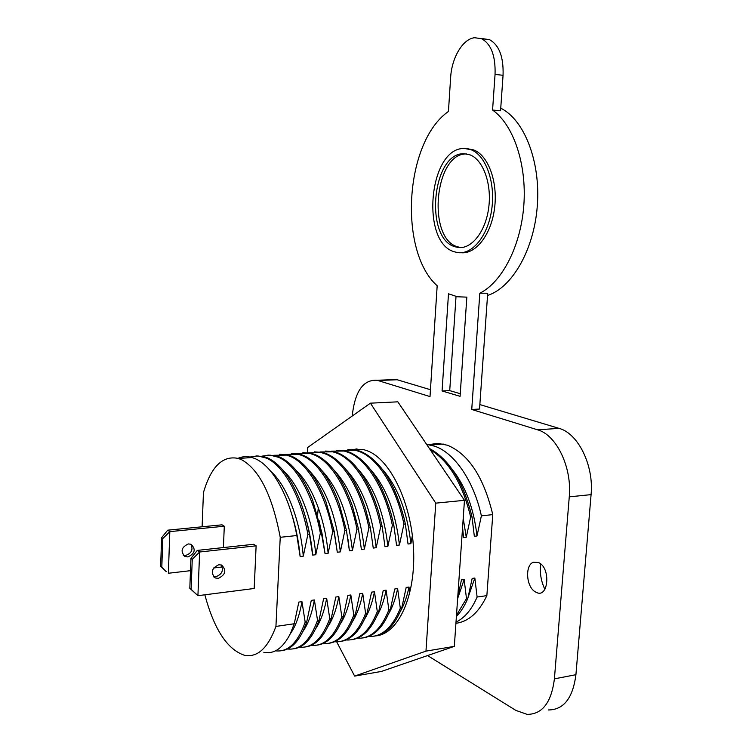<?xml version="1.0" encoding="UTF-8"?>
<svg xmlns="http://www.w3.org/2000/svg" width="752" height="752" viewBox="0 0 752 752"><rect width="100%" height="100%" fill="white"/><g stroke="black" fill="none" stroke-linecap="round" stroke-linejoin="round"><path stroke-width="1.13" d="M218.277 578.373L215.269 577.94C210.353 572.639 211.538 568.23 218.832 564.724L221.652 565.1C226.747 570.326 225.619 574.754 218.277 578.373M213.342 576.436L215.89 576.69C221.981 574.415 223.776 570.505 221.276 564.959M192.258 559.3L190.952 558.379L189.814 588.29L191.121 589.277L192.258 559.3L199.628 552.006L197.287 550.408L253.631 544.288L256.122 545.83L199.628 552.006L197.926 595.687L254.185 588.487L256.122 545.83M191.121 589.277L197.926 595.687L189.814 588.29M197.287 550.408L190.952 558.379M187.906 556.931L185.001 556.489C180.245 551.395 181.373 547.202 188.395 543.922L191.121 544.307C196.046 549.336 194.984 553.547 187.906 556.931M183.206 555.117L185.753 555.408C191.666 553.256 193.358 549.524 190.839 544.194M162.799 538.535L161.614 537.699L160.637 566.218L161.812 567.111L162.799 538.535L169.83 531.626L167.715 530.179L222.037 524.821L224.293 526.221L169.83 531.626L168.363 573.259L190.482 570.674M213.615 567.976L222.329 566.952M161.812 567.111L166.267 571.67L160.637 566.218M223.41 547.569L224.293 526.221M167.715 530.179L161.614 537.699M317.607 514.857L318.293 507.703M352.321 449.461L363.78 449.658L367.662 450.937C390.279 459.547 411.504 502.909 413.553 549.505C415.79 596.129 398.231 633.945 376 635.863M307.333 452.619L307.587 447.562L370.426 403.175L397.827 401.831L464.463 500.324L454.321 646.363L381.386 671.442L354.643 676.104L336.67 641.832M370.426 403.175L435.756 503.144L425.97 651.129L354.643 676.104M454.321 646.363L425.97 651.129M464.463 500.324L435.756 503.144M462.574 527.481L463.561 537.558L466.268 537.238L470.667 516.981L472.012 516.84L474.324 536.298L476.994 535.988L481.383 515.844C473.788 480.876 454.311 452.619 434.628 446.18L426.628 444.394M456.003 622.148C464.68 617.89 471.72 609.524 477.106 597.041L486.864 595.622L492.767 514.622C483.771 477.238 468.684 454.114 447.525 445.259L437.974 443.37L428.546 444.639M466.56 153.925C434.43 152.788 426.835 238.995 457.789 246.872L461.061 247.577M464.426 153.746C432.109 151.622 424.015 238.845 455.186 246.806L458.175 247.483C471.504 249.401 485.642 231.682 488.715 207.693C491.94 183.742 483.075 159.546 469.831 154.799L464.426 153.746M457.827 252.597C472.585 254.815 488.358 235.291 491.836 208.605C495.474 181.965 485.632 155.006 470.931 149.704L464.774 148.52C428.856 146.48 420.086 243.093 454.659 251.873L457.827 252.597M461.042 252.719C475.772 254.411 491.272 234.68 494.572 208.182C498.04 181.73 488.189 155.156 473.572 149.892L467.406 148.708M540.679 563.944C539.616 572.723 541.017 581.193 544.88 589.342M536.044 592.275L534.822 591.561C526.024 586.156 524.99 564.94 533.384 562.261L538.385 562.477C551.15 567.431 548.593 599.165 536.044 592.275M500.738 108.185C524.351 119.784 540.744 161.699 537.304 205.898C534.014 250.125 511.933 287.734 487.54 295.47M482.963 38.69L489.524 39.687C499.149 45.035 503.661 56.908 503.06 75.294L500.559 110.779L492.569 110.046C513.409 124.616 526.917 164.246 523.824 205.277C520.798 246.327 501.941 282.282 479.823 293.214L487.7 293.233L479.532 409.05L471.739 409.473L537.558 429.806C556.273 434.741 572.15 467.133 569.264 496.846L554.403 678.859C551.395 702.537 542.305 714.372 527.133 714.372L515.853 710.396L427.568 655.565M466.842 297.134L457.479 296.777L448.493 293.797L442.073 390.955L460.083 396.323L466.842 297.134M357.021 448.888L353.412 449.564M204.845 594.804C214.132 629.396 227.348 649.559 244.494 655.293C257.466 657.746 267.947 648.121 275.937 626.425L280.233 537.304L296.852 535.527L300.142 556.555L303.282 556.189L307.888 534.352L309.448 534.183L312.663 555.098L315.774 554.741L320.361 533.018L321.912 532.858L325.052 553.66L328.126 553.303L332.694 531.702L334.226 531.542L337.3 552.241L340.346 551.883L344.895 530.404L346.418 530.245L349.417 550.831L352.425 550.483L356.965 529.117L358.46 528.957L361.392 549.439L364.372 549.092L368.894 527.838L370.379 527.688L373.246 548.058L376.188 547.719L380.7 526.579L382.166 526.428L384.968 546.695L387.872 546.356L392.375 525.338L393.822 525.178L396.558 545.35L399.434 545.012L403.918 524.106C396.548 487.747 377.983 458.316 359.334 451.529L355.339 450.26L342.386 450.354M403.918 524.106L405.356 523.956L404.115 518.419C394.49 482.408 380.033 460.074 360.734 451.426L356.721 450.157L347.903 449.499M392.375 525.338C385.043 488.781 366.619 459.162 348.138 452.319L344.172 451.04L331.247 451.153M393.822 525.178L391.303 514.556C381.49 481.045 367.568 460.262 349.548 452.225L345.572 450.946L336.821 450.279M380.7 526.579C373.406 489.815 355.132 460.017 336.821 453.127L332.892 451.83L319.995 451.961M382.166 526.428L378.406 511.238C368.499 479.936 355.113 460.534 338.24 453.024L334.311 451.736L325.625 451.059M368.894 527.838C361.646 490.859 343.523 460.882 325.39 453.935L321.499 452.638L308.63 452.779M370.379 527.688L365.425 508.399C355.527 479.071 342.658 460.882 326.829 453.832L322.928 452.535L314.308 451.849M356.965 529.117C349.746 491.921 331.782 461.756 313.838 454.753L309.984 453.447L297.143 453.606M358.46 528.957L352.35 505.899C342.536 478.385 330.184 461.305 315.285 454.65L311.431 453.343L302.887 452.648M344.895 530.404C337.723 492.992 319.929 462.649 302.163 455.59L298.347 454.264L285.534 454.443M346.418 530.245L339.18 503.652C329.508 477.849 317.654 461.784 303.62 455.486L299.804 454.161L291.334 453.447M332.694 531.702C325.569 494.073 307.935 463.542 290.357 456.426L286.587 455.092L273.813 455.289M334.226 531.542L325.898 501.631C316.413 477.426 305.058 462.32 291.842 456.323L288.063 454.988L279.669 454.264M320.361 533.018C313.283 495.164 295.818 464.445 278.437 457.272L270.015 455.12L261.959 456.144M321.912 532.858L312.512 499.789C303.253 477.097 292.396 462.884 279.932 457.169L276.191 455.815L267.881 455.082M307.888 534.352C300.847 496.273 283.56 465.356 266.377 458.128L258.011 455.947L249.984 457.019M309.448 534.183C306.957 521.098 303.479 509.076 299.014 498.115C290.018 476.853 279.641 463.486 267.891 458.024L264.196 456.661L255.962 455.919M280.233 537.304C272.346 495.794 259.572 469.981 241.881 459.867L238.44 458.476C222.771 455.11 211.096 466.484 203.444 492.607L202.109 526.785M296.852 535.527C294.164 521.277 290.357 508.296 285.412 496.593C276.698 476.683 266.8 464.116 255.727 458.88L252.08 457.517C247.126 456.135 242.426 456.408 237.98 458.335M470.667 516.981C462.461 483.508 448.963 461.07 430.191 449.668M472.012 516.84C463.354 481.891 449.141 459.096 429.373 448.455M405.356 523.956L408.026 544.016L410.874 543.677L412.378 535.556M275.937 626.425L294.258 623.756L298.826 602.089L301.956 601.666L305.18 622.158L306.731 621.932L311.281 600.387L314.383 599.964L317.532 620.353L319.074 620.127L323.604 598.705L326.669 598.291L329.752 618.567L331.275 618.351L335.796 597.041L338.823 596.627L341.84 616.8L343.335 616.584L347.847 595.396L350.836 594.982L353.788 615.061L355.273 614.845L359.766 593.76L362.727 593.356L365.604 613.331L367.079 613.115L371.563 592.153L374.487 591.749L377.297 611.62L378.754 611.414L383.219 590.555L386.114 590.16L388.869 609.938L390.307 609.722L394.762 588.985L397.629 588.59L400.308 608.265L401.737 608.058L406.174 587.425L409.013 587.039L409.661 593.563M456.483 615.192L466.484 598.592L464.153 579.501L461.465 579.867L457.714 597.558M466.484 598.592L467.819 598.404L472.171 578.401L474.841 578.044L477.106 597.041M481.383 515.844L492.767 514.622M263.811 652.266C274.142 654.409 283.006 648.168 290.394 633.541L294.258 623.756M281.727 650.696C290.432 649.578 297.764 642.593 303.714 629.734L306.731 621.932M275.533 650.837C287.913 652.351 297.792 642.791 305.18 622.158M293.731 648.807C303.047 647.575 310.783 639.905 316.93 625.796L319.074 620.127M287.602 648.985C300.095 650.358 310.078 640.817 317.532 620.353M305.603 646.946C315.577 645.583 323.727 637.17 330.034 621.707L331.275 618.351M299.55 647.143C312.146 648.384 322.213 638.862 329.752 618.567M317.353 645.094C328.022 643.599 336.576 634.387 343.025 617.448L343.335 616.584M311.366 645.329C324.065 646.447 334.226 636.935 341.84 616.8M328.972 643.27C339.96 641.71 348.731 632.235 355.273 614.845M323.05 643.524C335.862 644.52 346.108 635.036 353.788 615.061M340.477 641.465C351.588 639.867 360.452 630.42 367.079 613.115M334.621 641.738C347.527 642.622 357.858 633.156 365.604 613.331M351.861 639.67C363.084 638.053 372.052 628.634 378.754 611.414M346.07 639.971C359.071 640.742 369.486 631.295 377.297 611.62M363.122 637.903C374.468 636.258 383.529 626.867 390.307 609.722M357.397 638.222C370.501 638.89 380.991 629.462 388.869 609.938M374.27 636.145C385.729 634.472 394.885 625.109 401.737 608.058M368.602 636.483C381.8 637.057 392.365 627.647 400.308 608.265M379.704 634.763L380.86 634.801M456.389 616.527C460.854 611.921 464.661 605.877 467.819 598.404M471.739 409.473L479.823 293.214M492.569 110.046L495.051 74.42C495.643 55.949 491.159 44.039 481.571 38.681L474.653 37.732C462.818 38.766 451.67 57.81 450.636 77.597L448.446 111.456C404.473 142.128 398.334 251.29 437.175 285.769L430.012 396.577L377.137 380.268C363.244 379.384 354.925 391.313 352.19 416.053M455.919 623.295C468.618 621.603 478.93 612.382 486.864 595.622M548.302 709.963C563.662 709.888 572.864 698.138 575.919 674.704L554.403 678.859M430.454 389.724L396.445 379.525L389.207 379.807M479.851 404.576L559.056 428.377C577.987 433.227 594.014 465.244 591.081 494.628L575.919 674.704M456.022 296.476L449.724 390.617L442.073 390.955M460.262 393.719L449.724 390.617M290.197 633.964C295.555 626.529 299.475 615.766 301.956 601.666M302.934 631.417C308.123 624.038 311.939 613.557 314.383 599.964M315.549 628.888C320.559 621.566 324.272 611.367 326.669 598.291M328.041 626.35C332.873 619.103 336.464 609.195 338.823 596.627M340.412 623.822C345.065 616.659 348.543 607.052 350.836 594.982M352.66 621.284C357.125 614.234 360.481 604.928 362.727 593.356M364.786 618.755C369.063 611.818 372.296 602.813 374.487 591.749M376.799 616.226C380.888 609.421 383.99 600.726 386.114 590.16M388.69 613.698C392.591 607.024 395.571 598.658 397.629 588.59M400.468 611.16C404.172 604.655 407.02 596.609 409.013 587.039M457.639 598.564L464.153 579.501M468.082 597.37L474.841 578.044M300.142 556.555C298.657 540.876 295.705 526.297 291.287 512.798M303.282 556.189C300.189 519.764 286.474 485.125 270.786 471.372M312.663 555.098C311.375 541.402 308.903 528.487 305.265 516.361M315.774 554.741C312.719 519.04 299.23 485.012 283.617 471.025M325.052 553.66L319.252 520.901M328.126 553.303C325.108 518.316 311.845 484.918 296.344 470.705M337.3 552.241L333.333 527.171M340.346 551.883C336.078 514.8 325.616 487.644 308.95 470.414M349.417 550.831L347.95 539.024M352.425 550.483C348.251 514.227 337.93 487.446 321.452 470.15M364.372 549.092C360.302 513.654 350.122 487.258 333.832 469.906M376.188 547.719C372.212 513.099 362.182 487.089 346.108 469.69M387.872 546.356C383.999 512.554 374.129 486.939 358.281 469.502M399.434 545.012C395.655 512.018 385.955 486.798 370.341 469.342M410.874 543.677C407.189 511.492 397.667 486.666 382.298 469.21M466.268 537.238L463.213 518.288M476.994 535.988C473.873 508.437 465.516 486.112 451.933 469.004M397.263 379.751L377.946 380.493M559.056 428.377L537.558 429.806M591.081 494.628L569.264 496.846M503.06 75.294L495.051 74.42M213.653 576.793L215.269 577.94M183.45 555.39L185.001 556.489M430.398 444.977L443.389 444.065M455.186 246.806L457.789 246.872M470.931 149.704L473.572 149.892M534.822 591.561L537.445 592.792M355.339 450.26L356.721 450.157M344.172 451.04L345.572 450.946M332.892 451.83L334.311 451.736M321.499 452.638L322.928 452.535M309.984 453.447L311.431 453.343M298.347 454.264L299.804 454.161M286.587 455.092L288.063 454.988M274.706 455.928L276.191 455.815M262.692 456.765L264.196 456.661M238.44 458.476L252.08 457.517M396.445 379.525L377.137 380.268M489.524 39.687L481.571 38.681"/></g></svg>
